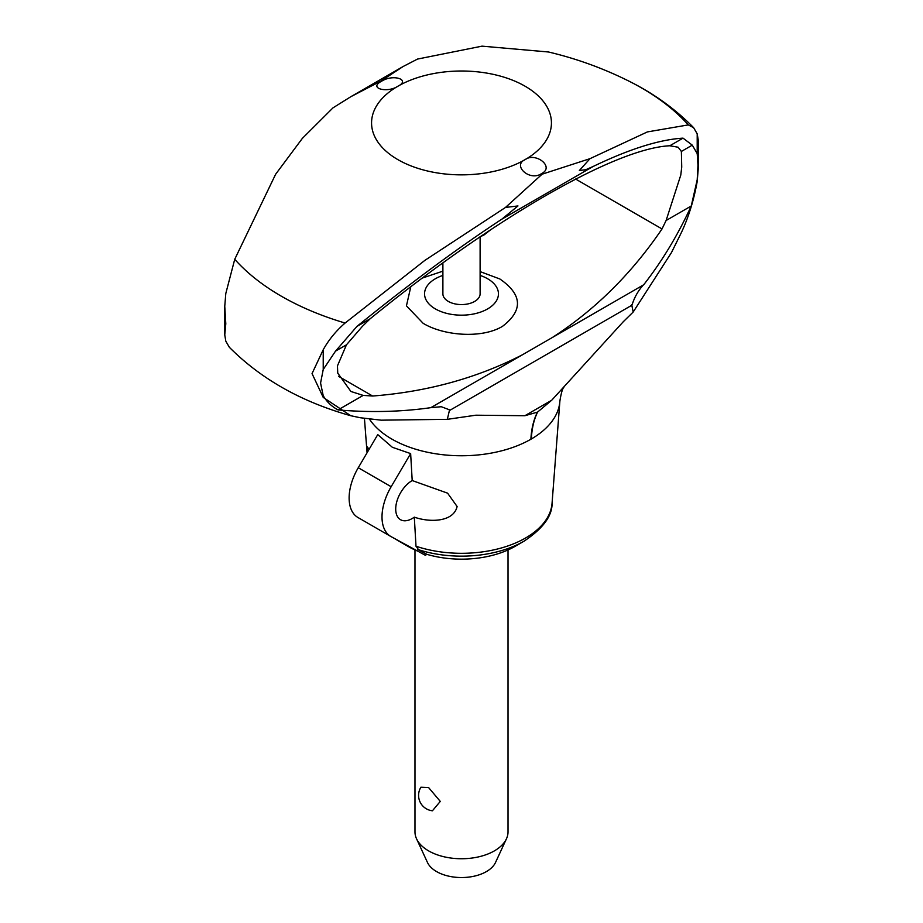 <?xml version="1.0" encoding="UTF-8"?>
<svg xmlns="http://www.w3.org/2000/svg" width="923" height="923" viewBox="0 0 923 923"><rect width="100%" height="100%" fill="white"/><g stroke="black" fill="none" stroke-linecap="round" stroke-linejoin="round"><path stroke-width="1.38" d="M548.481 51.988L482.014 46.15L417.508 59.072L403.178 66.479L380.887 81.097L350.948 96.638L332.995 107.853L302.352 138.392L275.619 174.274L234.73 259.294A254.886 147.161 180 0 0 345.11 323.027L424.845 260.39L505.492 207.444L542.113 174.193L590.005 158.664L647.381 131.92L688.27 124.905L693.635 127.697L697.2 133.835L698.238 140.088L698.238 168.794L697.2 181.496C693.923 199.853 688.708 216.755 681.555 232.192L671.483 252.556L633.178 312.032L623.29 321.723L551.735 400.213L537.636 412.027C533.909 419.596 531.821 428.572 531.36 438.979A98.461 56.845 180 0 1 530.887 439.244A98.461 56.845 180 0 1 391.883 439.106A98.461 56.845 180 0 1 369.35 418.938M666.106 220.505L680.782 175.082L681.728 167.121L681.37 151.453L678.128 147.219L669.821 145.765C615.064 148.326 492.559 219.051 370.192 318.747L362.37 326.373L346.448 344.821L337.46 365.877L337.749 373.123L350.913 391.479L363.189 395.402L372.627 396.025C427.13 391.802 477.029 378.072 522.337 354.836L552.208 337.587C594.943 310.001 631.54 273.785 662.022 228.939L666.106 220.505L691.258 205.991C677.863 235.053 662.01 261.313 643.7 284.769L552.208 337.587M364.435 418.315L367.066 452.766L367.1 446.697L369.085 449.339M426.922 554.342A75.801 43.762 180 0 0 515.103 546.335L523.999 541.201A88.389 51.03 180 0 1 417.646 549.427L426.922 554.342L425.318 555.265L391.156 536.667A42.643 24.621 -60 0 1 390.844 536.494A42.643 24.621 -60 0 1 382.007 516.972A42.643 24.621 -60 0 1 391.156 486.721L358.262 467.73L377.761 434.606L392.333 447.274L410.643 453.597L412.2 480.548L447.586 493.159L457.116 506.519C453.412 522.453 429.172 522.464 414.312 517.145L415.996 546.231A90.65 52.334 180 0 0 525.602 537.982A90.65 52.334 180 0 0 552.058 503.277L559.857 401.424A98.461 56.845 180 0 1 531.36 438.979L530.887 439.244C531.429 428.803 533.621 419.757 537.474 412.12L537.636 412.027M414.312 517.145A23.26 13.43 -60 0 1 400.536 519.707A23.26 13.43 -60 0 1 395.713 509.058A23.26 13.43 -60 0 1 412.2 480.548M564.149 386.875C562.615 388.121 561.196 392.84 559.892 401.02A98.461 56.845 180 0 1 559.857 401.424M523.999 541.201C543.059 528.521 552.427 515.761 552.081 502.908A90.65 52.334 180 0 1 552.058 503.277M415.985 545.908L418.477 549.704M358.262 467.73A42.643 24.621 120 0 0 349.125 497.982A42.643 24.621 120 0 0 357.951 517.503L390.844 536.494M417.634 551.089A75.801 43.762 180 0 1 407.897 546.335L399.001 541.201A88.389 51.03 180 0 1 395.229 538.882M391.156 486.721L410.643 453.597M407.897 546.335L399.001 541.201A88.389 51.03 180 0 0 406.985 545.285M414.981 549.946L414.981 831.888A46.519 26.859 0 0 0 416.55 838.799A46.519 26.859 0 0 0 428.607 850.879A46.519 26.859 0 0 0 473.568 857.825A46.519 26.859 0 0 0 506.45 838.799A46.519 26.859 0 0 0 508.019 831.888L508.019 549.946M420.9 787.227L428.607 787.573L440.283 801.406L432.426 810.786A15.506 15.506 0 0 1 420.9 787.227M506.45 838.799L495.536 862.44A35.224 20.341 180 0 1 470.638 876.85A35.224 20.341 180 0 1 436.591 871.589A35.224 20.341 180 0 1 427.453 862.44L416.55 838.799M537.474 412.12L524.829 415.742L551.677 400.259M524.887 415.731L475.887 415.2L447.332 419.33L449.559 409.847L441.286 406.72L430.856 407.654C401.182 411.9 370.238 412.65 338.037 409.916L363.189 395.402M631.701 304.682L633.178 312.032M447.332 419.33L381.153 420.173L360.201 417.727L350.752 415.719L323.223 397.409L312.043 373.584L323.223 349.748C328.669 339.895 335.972 330.988 345.11 323.015M644.404 283.869C638.566 289.891 634.378 297.137 631.851 305.605M681.37 151.453L692.285 145.142L697.2 153.587L697.961 165.159L697.2 179.8L691.258 205.991M669.821 145.765L683.032 138.138L692.285 145.142M338.037 409.916C331.634 406.489 326.696 401.747 323.223 395.702L320.569 383.045L323.223 369.512L335.534 351.121L356.982 326.373C409.177 283.996 457.473 248.264 501.847 219.166L517.965 205.944L505.492 207.444M541.582 173.709L540.463 174.274C528.694 180.804 512.438 165.229 525.095 159.644A89.935 51.919 180 0 1 397.905 159.644A89.935 51.919 180 0 1 397.905 86.22C387.648 93.188 369.015 88.608 380.414 81.87L382.537 80.647C394.306 74.013 410.562 79.966 397.905 86.22A89.935 51.919 180 0 1 525.095 86.22A89.935 51.919 180 0 1 525.095 159.644C535.34 152.007 553.985 166.198 542.586 173.039L541.582 173.709M234.73 259.294L225.8 293.502L224.762 306.217L225.8 323.788L224.762 334.922L225.8 341.164L229.366 347.302C261.174 379.18 301.636 401.978 350.752 415.719M590.005 158.652L579.367 170.501L585.782 169.717L593.016 166.532C629.313 149.053 659.322 139.581 683.032 138.138M356.982 326.373L370.192 318.747M335.534 351.121L346.448 344.821M480.11 271.604L499.874 278.988C522.418 294.599 523.283 310.393 502.481 326.361C481.552 338.937 443.513 335.707 423.126 323.304L406.443 305.848L410.793 286.776M422.307 278.065L442.89 271.166M480.11 275.412A36.932 21.321 180 0 1 487.621 278.758A36.932 21.321 180 0 1 487.621 308.917A36.932 21.321 180 0 1 435.379 308.917A36.932 21.321 180 0 1 442.89 275.412M480.11 236.876L480.11 293.837A18.61 10.741 180 0 1 468.619 303.759A18.61 10.741 180 0 1 448.347 301.429A18.61 10.741 180 0 1 442.89 293.837L442.89 262.87M693.635 127.697C675.036 108.672 652.93 92.888 627.328 80.336A254.886 147.161 180 0 1 688.27 124.905M449.478 410.539L631.759 305.294M430.856 407.654L522.337 354.836M380.414 81.87L382.537 80.647M501.847 219.166L593.016 166.532M540.463 174.274L542.586 173.039M662.022 228.939L575.606 179.05M372.627 396.025L338.522 376.33M697.2 181.496L697.2 179.8M697.2 153.587L697.2 133.835M323.223 397.409L323.223 395.702M323.223 369.512L323.223 349.748M395.182 538.859L399.001 541.201M403.178 66.479L350.948 96.638M627.328 80.336C601.715 67.702 575.006 58.149 547.189 51.688M491.371 229.216L484.171 234.857L479.637 237.073M224.762 306.217L224.762 334.922"/></g></svg>
